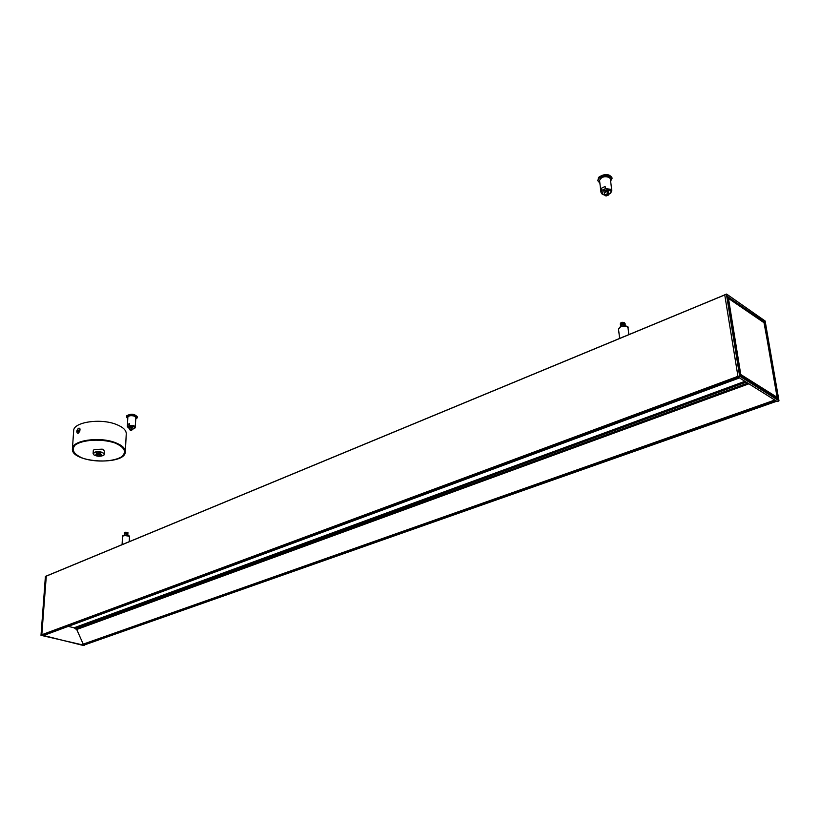 <?xml version="1.0" encoding="UTF-8"?>
<svg xmlns="http://www.w3.org/2000/svg" width="820" height="820" viewBox="0 0 820 820"><rect width="100%" height="100%" fill="white"/><g stroke="black" fill="none" stroke-linecap="round" stroke-linejoin="round"><path stroke-width="1.23" d="M606.431 195.375L607.343 195.098L606.431 195.375M607.425 191.009L607.753 193.499L608.799 194.248L608.204 195.006L607.364 194.412L607.753 193.499L604.76 195.027L604.319 192.157M608.543 192.157L608.809 194.309L608.091 195.334M607.487 191.296L604.473 192.72L604.74 194.863M605.806 195.724L608.204 195.006M607.364 194.412L604.914 195.262L602.105 194.104L600.988 192.341L601.808 190.424L605.396 188.641L610.9 189.307L611.812 190.691L610.336 178.873L609.424 177.479C604.442 175.9 601.152 176.925 599.563 180.543L600.988 192.341L601.921 193.756M747.994 383.268L75.829 629.073L74.087 627.792L744.898 381.331M74.774 628.407L746.169 382.12M68.265 626.367L74.128 627.802M83.332 644.376L76.506 628.991M773.67 399.401L774.162 400.447L774.387 399.852M738.256 377.661L738.738 378.194L738.922 377.569M84.409 644.94L83.076 644.376M43.224 635.151L41.82 634.741L46.258 576.06L724.747 294.872M46.309 576.029L41.738 635.059L83.558 645.535M46.135 576.07L45.397 576.46L41.072 635.438M41.031 635.356L41.738 635.059M83.691 645.514L41.84 635.213M777.237 401.574L738.061 377.026L739.64 376.124L778.969 400.806M726.407 294.103L724.736 294.821L738.061 377.026M763.748 322.444L764.486 321.963L727.801 296.819M764.742 322.444L777.954 398.643L764.004 322.629M727.934 297.516L763.851 322.516M764.045 322.711L728.406 297.998L740.757 374.504L777.114 397.31L764.209 322.824L777.134 397.341L776.407 397.925M778.897 400.929L765.142 321.02L726.643 294.093L724.757 294.708M764.486 321.963L727.791 296.737L740.47 375.027M728.037 298.131L764.23 322.854M608.594 192.505L608.368 191.347C606.277 190.701 604.904 191.121 604.237 192.618L604.524 193.12M608.573 191.624L608.809 194.309L606.062 196.031M610.982 192.638L608.819 194.371M601.808 190.424L601.531 188.2L605.119 186.417L601.531 188.2M605.119 186.417L605.396 188.641M599.871 183.137L597.831 180.789L598.549 177.386C604.422 173.543 608.881 173.584 611.925 177.499L610.664 181.486M597.831 180.789L598.682 178.493C604.555 174.65 609.014 174.68 612.068 178.596M620.586 326.35L621.416 324.341L625.209 324.781L625.332 325.724M620.904 324.648L624.604 324.156M625.066 324.474L621.334 323.685L620.535 325.068M622.308 337.276L621.529 337.604M621.191 337.737L622.872 337.04M620.75 337.922L623.313 336.856M100.604 454.7L96.678 454.567C97.928 456.371 99.271 456.443 100.727 454.792L96.821 454.485M101.004 455.582L101.506 454.987C103.187 456.525 94.331 456.084 95.879 454.68L96.493 453.275L100.44 453.234L101.506 454.987C100.655 453.747 98.974 453.429 96.442 454.044L96.309 455.325M79.345 428.224L80.042 429.096L79.796 431.217L78.392 433.093L77.285 433.083M80.042 429.096L79.796 431.217M78.915 430.377L78.002 431.556L78.105 430.069L78.915 430.377M78.105 430.069L78.904 430.346M77.767 430.951L78.587 431.248M78.515 428.276L79.314 428.214C80.339 429.711 79.96 431.33 78.166 433.062L77.377 433.124C76.342 431.627 76.721 430.018 78.515 428.276M78.515 433.011L77.531 433.185M78.392 428.347L79.96 428.829M103.945 450.098L102.264 449.155L94.033 449.555M122.18 456.453L125.347 451.717L126.26 433.729C126.249 430.121 122.867 427.005 116.112 424.36C100.306 418.015 73.277 422.146 73.667 430.726L72.426 448.806L75.03 453.89M104.427 453.234L104.355 454.362M104.078 454.905L103.535 455.346M103.884 455.131L104.488 453.47M93.111 453.624L93.306 450.58L94.095 449.514L102.336 449.237L104.55 451.205L104.376 454.239L102.151 452.281C97.406 451.195 94.392 451.635 93.111 453.624L93.706 454.721M103.658 455.264L104.376 454.239M102.069 452.435C104.324 453.357 104.796 454.341 103.484 455.387C100.194 456.699 96.986 456.525 93.869 454.864C92.988 452.179 95.725 451.369 102.069 452.435M124.312 535.214L124.681 533.738L127.858 534.199L127.807 535.337M124.773 533.697L126.926 533.246L127.5 533.799M127.715 533.933L124.712 533.215L124.548 533.81M122.508 544.449L123.42 544.07M122.272 544.552L123.666 543.967M132.861 427.958L132.399 427.056L129.826 427.804M129.775 428.839L127.346 426.769L129.478 425.385L133.896 425.723L135.423 427.158L133.424 428.768M135.126 427.927L135.884 417.554L134.367 416.109C130.944 415.279 128.771 415.627 127.838 417.165L127.346 426.769M127.479 426.38L127.571 424.575L129.57 423.581L127.571 424.575M129.57 423.581L129.478 425.385M127.756 418.651L126.546 417.093L126.69 415.812C130.872 413.464 134.377 413.772 137.217 416.714L137.073 418.015L135.812 419.04M126.546 417.093L126.639 416.714C130.821 414.366 134.337 414.674 137.176 417.616M131.015 430.039L131.61 429.946L131.015 430.039M131.63 426.882L131.559 428.86L132.645 429.26L132.204 429.834L131.323 429.506L131.559 428.86L129.744 429.403L129.96 429.946L129.806 427.24M130.995 430.285L132.204 429.834M131.323 429.506L129.96 429.946M605.488 195.334L606.328 195.939M75.829 629.073L747.748 383.114M74.128 627.956L745.134 381.474M74.077 627.853L744.949 381.361M83.24 644.407L774.428 400.611M82.953 644.346L774.162 400.447M82.861 644.264L774.07 400.314M76.486 629.575L748.865 383.821M76.475 629.504L748.742 383.739M43.983 634.947L738.266 377.753M44.085 635.111L738.4 377.999M44.393 635.182L738.687 378.184M46.125 576.111L45.428 576.439L41 635.336L84.398 645.309M776.889 397.618L777.001 398.305M778.969 400.724L765.121 320.989L726.684 294.175L739.927 376.124L778.969 400.724M777.165 401.595L778.826 400.97L777.216 401.605M740.511 375.119L776.97 397.556L740.47 374.914M740.726 375.457L777.821 398.879M727.945 296.522L740.665 375.365L777.749 398.776M728.057 298.224L740.419 374.627M46.258 576.06L726.407 294.185L739.64 376.124L737.918 376.769M46.176 576.193L724.757 294.964M41.82 634.741L737.856 376.359M84.327 644.971L776.622 401.257M83.168 644.694L775.576 400.601M83.066 644.54L775.279 400.416M41.922 634.895L737.897 376.646M43.122 635.182L738.738 377.456M608.799 194.186C611.105 192.956 611.587 191.695 610.244 190.414C604.463 189.328 601.972 190.558 602.761 194.125L604.729 194.801M621.232 322.875L620.289 323.941C620.883 321.973 622.462 321.758 625.035 323.316L621.232 322.875M620.822 323.111L624.317 322.639M620.607 326.811L618.495 329.035L620.555 326.37C619.592 325.724 629.422 325.263 628.007 327.785C626.941 325.991 624.471 325.663 620.607 326.811M96.688 454.444C99.917 453.972 101.239 454.434 100.655 455.828C97.436 456.289 96.114 455.828 96.688 454.444M114.902 442.964C124.158 447.054 126.7 451.461 122.539 456.166C115.21 461.609 96.524 462.675 83.332 458.431C73.944 454.516 71.135 450.139 74.886 445.301C81.949 439.602 101.557 438.444 114.902 442.964M115.128 442.554C99.21 436.353 72.016 440.412 72.426 448.806C70.674 462.952 125.583 465.852 125.347 451.717C125.327 448.191 121.924 445.137 115.128 442.554M124.742 532.569L124.435 532.897C123.287 531.924 128.822 532.118 127.92 533.031L124.742 532.569M124.804 532.539L127.582 532.641M123.82 535.439L128.801 536.116M123.236 535.911L122.498 536.628C121.647 534.476 130.595 534.824 129.478 536.885C128.432 535.562 126.352 535.245 123.236 535.911M132.809 428.911C135.085 428.296 135.3 427.507 133.445 426.533C128.658 425.959 127.264 426.646 129.273 428.604L129.785 428.768M131.641 427.066L129.837 427.609M130.277 430.018L131.159 430.346M605.929 195.98L604.945 195.293M83.302 644.407L774.469 400.621M738.728 378.194L44.454 635.172M46.176 576.019L45.397 576.46M84.378 644.961L776.642 401.267M738.769 377.466L43.183 635.182M610.449 193.438L611.812 190.691M625.137 324.125L625.035 323.316M620.391 324.761L620.289 323.941M628.848 334.57L628.007 327.785M619.633 338.383L618.495 329.035M127.889 533.676L127.92 533.031M124.394 533.553L124.435 532.897M129.252 541.651L129.478 536.885M122.088 544.624L122.498 536.628M132.809 428.983L133.875 428.737M131.077 430.387L132.778 429.547M131.056 430.377L130.083 430.018"/></g></svg>
